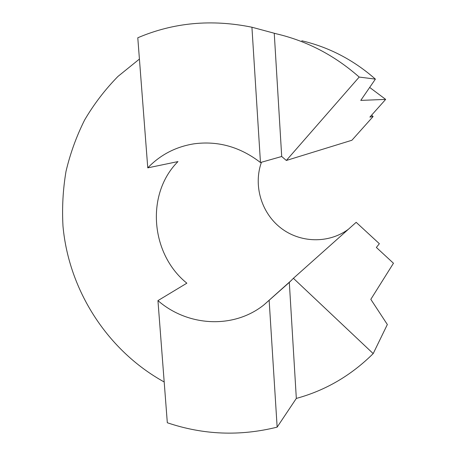 <?xml version="1.0" encoding="UTF-8"?>
<svg xmlns="http://www.w3.org/2000/svg" width="456" height="456" viewBox="0 0 456 456"><rect width="100%" height="100%" fill="white"/><g stroke="black" fill="none" stroke-linecap="round" stroke-linejoin="round"><path stroke-width="0.68" d="M293.396 278.297L373.19 353.599C351.04 375.556 325.424 390.496 296.326 398.419L289.315 282.395L293.396 278.297L356.17 222.323L379.369 243.709L376.36 247.448L393.465 263.243L370.819 299.335L387.343 324.518L373.19 353.599M286.334 160.466L351.912 140.249L373.111 116.519L369.896 117.072L385.668 99.397L360.759 100.394L375.391 79.122L359.191 77.064L286.334 160.466L281.705 156.493L260.461 162.518L251.929 27.229L276.461 33.835C307.025 40.994 334.596 55.404 359.191 77.064M373.111 116.519L371.589 115.18M289.315 282.395L263.99 304.836C233.54 329.255 187.61 326.519 157.947 300.612L167.318 422.752C203.347 434.938 239.959 436.398 277.145 427.135L296.326 398.419M139.416 59.069L117.933 76.448C105.04 89.621 93.947 104.122 84.639 119.956C76.431 136.367 70.218 153.518 66.006 171.399C62.956 189.531 61.948 207.793 62.991 226.199C68.839 290.54 107.57 350.784 164.189 381.974M157.947 300.612L186.852 283.182C150.497 253.969 145.567 193.885 177.971 161.584L147.767 167.859L137.786 37.774C173.542 22.515 211.59 18.998 251.929 27.229M301.792 40.778C329.055 47.179 353.594 59.964 375.391 79.122M147.767 167.859C160.347 154.806 175.708 146.798 193.863 143.845C217.854 140.608 240.05 146.832 260.461 162.518M348.327 229.317C328.411 243.931 299.871 242.974 280.582 227.8C261.242 212.673 253.194 185.256 261.442 162.239M281.705 156.493L274.255 33.339M385.668 99.397L369.673 87.432M277.145 427.135L269.154 300.418M263.99 304.836L291.629 280.149"/></g></svg>
